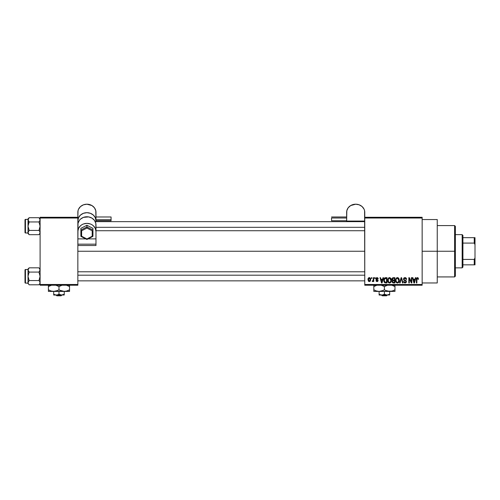 <?xml version="1.0" encoding="UTF-8"?>
<svg xmlns="http://www.w3.org/2000/svg" width="500" height="500" viewBox="0 0 500 500"><rect width="100%" height="100%" fill="white"/><g stroke="black" fill="none" stroke-linecap="round" stroke-linejoin="round"><path stroke-width="0.75" d="M422.15 251.25L437.25 251.25L437.25 219.544L437.25 251.25L422.15 251.25M77.85 251.25L364.762 251.25L77.85 251.25M364.762 217.275L422.15 217.275L364.762 217.275L364.762 218.031L422.15 218.031L422.15 284.475L364.762 284.475L364.594 210.712L364.075 209.194L362.113 206.569L359.175 204.819L355.706 204.2L350.669 205.562L348.169 207.8L346.819 210.712L346.644 221.656L346.644 221.062L364.762 221.062L346.644 221.062L346.644 212.294A9.062 8.094 180 0 1 355.706 204.2A9.062 8.094 180 0 1 364.762 212.294L364.762 217.275M364.762 285.231L422.15 285.231L422.15 217.275L422.15 218.031L364.762 218.031L364.762 284.475L422.15 284.475L422.15 285.231L364.762 285.231L364.762 284.475L364.762 285.231M371.356 277.681L371.356 278.431L371.838 278.431L371.838 277.681L371.356 277.681L371.838 277.681L371.356 277.681L371.356 278.431L371.838 278.431L371.838 277.681L371.838 278.431L371.356 278.431L371.356 277.681M374.65 277.681L374.65 278.431L375.131 278.431L375.131 277.681L374.65 277.681L375.131 277.681L374.65 277.681L374.65 278.431L375.131 278.431L375.131 277.681L375.131 278.431L374.65 278.431L374.65 277.681M383 277.681L382.587 279.256L380.925 279.256L380.506 277.681L380 277.681L381.538 282.962L382.044 282.962L383.506 277.681L383 277.681L383.506 277.681L383 277.681L382.587 279.256L380.925 279.256L380.506 277.681L380 277.681L381.538 282.962L382.044 282.962L383.506 277.681L382.044 282.962L381.538 282.962L380 277.681L380.506 277.681M390.925 278.438L389.963 277.663L388.75 277.825L387.713 279.819L388.381 282.506L389.312 283.019L390.419 282.762L391.381 280.719L390.925 278.438L389.544 277.613L388.169 278.419L387.694 280.319C387.606 281.781 388.225 282.688 389.544 283.031C390.881 282.675 391.5 281.75 391.4 280.25L390.925 278.438L389.544 277.613M398.819 278.438L397.856 277.663L396.644 277.825L395.606 279.819L396.275 282.506L397.206 283.019L398.312 282.762L399.275 280.719L398.819 278.438L397.438 277.613L396.062 278.419L395.581 280.319C395.5 281.781 396.119 282.688 397.431 283.031C398.775 282.675 399.394 281.75 399.294 280.25L398.819 278.438M406.569 279.394L406.087 279.462L406.569 279.394C406.544 278.319 406.012 277.725 404.975 277.613L403.888 278.038L403.475 279.144L403.888 280.188L405.875 281.15L405.831 282.038L405.219 282.406L403.612 281.456L403.988 282.575L405.062 283.031L406.231 282.394L406.35 281.062L404.181 279.719L404.025 278.769L405.169 278.25L406.087 279.462L406.569 279.394L406.163 278.137L405.144 277.619M415.4 277.681L414.981 279.256L413.319 279.256L412.906 277.681L412.4 277.681L413.938 282.962L414.438 282.962L415.9 277.681L415.4 277.681L415.9 277.681L415.4 277.681L414.981 279.256L413.319 279.256L412.906 277.681L412.4 277.681L413.938 282.962L414.438 282.962L415.9 277.681L414.438 282.962L413.938 282.962L412.4 277.681L412.906 277.681M418.225 277.981L417.325 277.619L416.55 278.219L416.381 282.962L416.863 282.962L416.962 278.544L417.619 278.256L418.031 279.325L418.512 279.256L418.225 277.981L417.469 277.613L416.381 279.375L416.381 282.962L416.863 282.962L416.931 278.625L417.45 278.231L418.031 279.325L418.512 279.256L418.225 277.981L417.581 277.613M411.369 277.681L411.369 281.906L409.35 277.681L408.831 277.681L408.831 282.962L409.312 282.962L409.312 278.725L411.337 282.962L411.85 282.962L411.85 277.681L411.369 277.681L411.85 277.681L411.369 277.681L411.369 281.906L409.35 277.681L408.831 277.681L408.831 282.962L409.312 282.962L409.312 278.725L411.337 282.962L411.85 282.962L411.85 277.681L411.85 282.962L411.337 282.962M401.381 278.3L400.112 282.962L399.613 282.962L401.119 277.681L399.613 282.962L400.112 282.962L401.381 278.3L402.519 282.962L403.013 282.962L401.587 277.681L401.119 277.681L401.587 277.681L401.119 277.681L399.613 282.962L400.112 282.962L401.381 278.3L402.519 282.962L403.013 282.962L401.587 277.681L403.013 282.962L402.519 282.962L401.475 278.712M393.406 277.681L392.531 277.887L392.025 278.631L391.975 279.613L392.6 280.525L392.169 282.156L392.881 282.894L394.9 282.962L394.9 277.681L393.406 277.681L394.9 277.681L393.406 277.681L391.944 279.231L392.6 280.525L392.081 281.637L393.406 282.962L394.9 282.962L394.9 277.681L394.9 282.962L393.406 282.962M385.594 277.681L384.125 278.569L383.9 281.488L384.812 282.831L387.006 282.962L387.006 277.681L385.594 277.681C384.256 277.956 383.65 278.85 383.781 280.35L384.9 282.869L387.006 282.962L387.006 277.681L387.006 282.962M377.044 277.613L376.188 277.962L375.887 278.962L376.206 279.706L377.631 280.394L377.156 281.038L375.956 280.494L376.269 281.294L377.069 281.594L377.856 281.294L378.131 280.269L376.488 279.106L376.413 278.512L377.156 278.169L377.738 278.913L378.219 278.844L377.887 277.969L377.044 277.613L375.887 278.85L377.669 280.575L377.05 281.044L375.956 280.494L377.069 281.594L378.15 280.494L376.488 279.106L377.013 278.163L378.219 278.844L377.044 277.613M373.275 277.681L373.188 280.456L372.244 281.388L372.819 281.575L373.275 280.912L373.275 281.525L373.756 281.525L373.756 277.681L373.275 277.681L373.756 277.681L373.275 277.681L373.188 280.456L372.244 281.388L372.706 281.594L373.275 280.912L373.275 281.525L373.756 281.525L373.756 277.681L373.756 281.525L373.275 281.525M369.331 277.613L368.431 278.031L367.994 279.469L368.35 281.062L369.331 281.594L370.406 280.906L370.669 279.6L370.406 278.3L369.331 277.613C368.344 277.863 367.9 278.538 367.994 279.644L369.331 281.594L370.669 279.6L369.331 277.613M40.1 285.231L77.85 285.231L77.85 284.475L40.1 284.475L40.1 218.031L77.85 218.031L77.85 238.881L77.85 217.275L40.1 217.275L77.85 217.275L77.85 218.031L40.1 218.031L40.1 217.275L40.1 284.475L77.85 284.475L77.85 245.506L77.85 285.231L40.1 285.231L40.1 284.475L40.1 285.231M437.25 282.962L437.25 251.25L437.25 282.962L422.15 282.962M418.512 279.256L418.019 279.156M417.531 278.238L416.863 279.337L417.494 278.231M416.863 282.962L416.381 282.962L416.381 279.375M416.381 279.231L416.413 278.794M414.081 282.1L413.481 279.875L414.819 279.875L414.15 282.413L414.375 281.413L414.15 282.413L413.881 281.325L414.119 282.256M409.312 282.962L408.831 282.962L408.831 277.681L409.35 277.681M405.294 277.638L405.631 277.738M405.169 278.25L406.087 279.462L405.775 278.587M404.931 278.231L403.956 279.131L404.744 278.238M404.719 278.244L404.387 278.35M403.612 281.456L404.094 281.388L403.612 281.456L405.062 283.031L406.431 281.588L404.05 279.544M406.194 280.756L405.775 280.375M406.238 280.825L406.425 281.456M406.344 282.156L406.069 282.619M404.675 282.356L404.119 281.581M404.137 281.669L404.412 282.2M405.944 281.688L405.219 282.406M405.95 281.569L405.637 280.9M405.244 280.738L405.8 281.031M404.206 280.4L403.475 279.144L404.125 280.356M404.975 277.613L403.481 278.994M403.706 278.281L404.35 277.719M399.019 278.819L399.181 279.288M399.269 280.738L399.212 281.181M398.656 282.444L398.344 282.738M395.863 281.85L395.631 281M396.637 277.831L397.219 277.625M398.237 277.831L398.562 278.106M397.131 282.375L396.575 282.019M396.931 278.344L397.35 278.231M398.269 278.587L397.444 278.231L398.812 280.244L398.244 282.087L398.812 280.244C398.919 281.406 398.462 282.131 397.431 282.413L396.269 281.525L396.062 280.331C395.975 279.206 396.438 278.506 397.444 278.231L398.106 278.45M397.431 282.413L396.269 281.525L396.062 280.331L396.119 280.969M398.812 280.244L398.794 279.906L398.812 280.244M398.525 278.931L398.794 279.906M393.131 282.95L392.169 282.156M392.175 282.162L392.088 281.769M392.431 280.431L392.088 279.988M391.95 279.081L392.025 278.631M392.962 278.344L393.4 278.3L392.9 278.363L392.444 279.425L392.9 278.363L393.4 278.3L393.019 278.325M392.562 281.55L393.013 280.819L394.419 280.769L394.419 282.344L393.206 282.331L392.575 281.737L392.906 280.863M392.663 281.1L392.569 281.431M392.844 278.394L394.419 278.3L394.419 280.15L393.469 280.15L392.425 279.225M392.706 279.956L392.444 279.425M393.512 280.769L394.419 280.769L394.419 282.344L393.581 282.344M391.125 278.819L391.287 279.294M391.381 280.719L391.319 281.181M390.412 282.762L389.775 283.019M388.425 282.556L389.012 282.938M388.744 277.831L389.325 277.625M388.331 279.219L388.375 281.525L389.538 282.413L388.375 281.525L388.169 280.331C388.081 279.206 388.544 278.506 389.55 278.231L390.919 280.244L390.35 282.087L390.919 280.244C391.025 281.406 390.569 282.131 389.538 282.413L388.375 281.525L388.681 282.019M390.213 282.2L389.625 282.413M388.225 280.969L388.438 278.969M390.919 280.244L390.906 279.906L390.919 280.244M390.631 278.931L390.906 279.906M385.656 282.962L384.9 282.869L385.656 282.962M384.131 282.125L383.787 280.719M383.781 280.538L383.781 280.119M383.794 279.938L383.888 279.262M384.444 278.094L384.913 277.787M384.381 281.413L384.294 280.956M384.756 278.569L384.256 280.356L384.45 279.069L386.525 278.3L386.525 282.344L384.988 282.244L384.256 280.356L384.381 279.288M384.45 279.069L384.837 278.5M385.375 278.312L386.525 278.3L386.525 282.344L384.6 281.887L384.988 282.244M384.269 280.031L384.288 280.887M384.625 278.719L384.95 278.431M381.556 281.6L381.756 282.413L381.975 281.413L381.756 282.413L381.087 279.875L382.425 279.875L381.756 282.413L381.594 281.731M378.219 278.844L376.763 278.194M377.013 278.163L376.362 278.756L376.962 279.319M375.956 280.494L376.488 280.663M376.9 281.031L376.431 280.425L377.05 281.044L377.669 280.575L376.7 279.944M377.05 281.044L377.512 280.256L377.669 280.625M375.913 278.55L376.575 277.694M372.706 281.594L372.244 281.388L372.381 280.837L373.188 280.456L373.275 279.675M372.644 280.9L373.188 280.456M372.731 280.906L373.156 280.556M369.5 277.625L369.819 277.719M370.538 278.612L370.669 279.6M370.381 280.95L369.963 281.406M368.831 281.481L368.356 281.062M368.681 277.806L369.156 277.619M370.188 279.606L369.456 281.031L368.481 279.837L369.319 278.163L370.181 279.369L369.919 280.712L370.188 279.606M413.956 281.6L413.481 279.875L414.819 279.875L414.306 281.663M393.4 278.3L394.419 278.3L394.419 280.15L393.469 280.15M381.481 281.325L381.087 279.875L382.425 279.875L381.906 281.663M454.613 251.25L454.613 276.925L454.613 251.25L437.25 251.25L454.613 251.25L454.613 225.581L454.613 251.25L455.369 251.25L454.613 251.25M455.369 276.169L455.369 251.25L455.369 276.169L454.613 276.925L437.25 276.925M455.369 226.337L455.369 251.25L455.369 226.337L454.613 225.581L437.25 225.581M40.019 233.1L38.963 234.675L29.156 234.675L38.963 234.675L40.1 233.538L38.963 234.675L40.019 233.106L40.019 232L40.019 233.1L38.963 234.675L40.019 233.106L39.781 231.456L40.1 232.55M28.106 219.262L29.156 217.7L28.338 218.725L29.156 217.7L38.963 217.7L29.156 217.7L28.019 218.837L29.156 217.7L28.019 219.819L28.338 220.912L28.019 219.819L28.338 218.731L28.019 226.188L29.156 221.944L28.338 220.919L29.156 221.944L38.963 221.944L40.019 220.381L38.963 221.944L29.156 221.944L28.019 219.819L28.019 232.55L29.156 230.431L28.019 226.188L28.019 232.975L25.45 232.981A0.45 0.45 0 0 1 25 232.531L25 219.844A0.45 0.45 0 0 1 25.45 219.394L28.019 219.394L28.019 219.819L28.338 218.731L28.019 219.819L28.338 220.912M39.175 217.919L40.1 219.819L39.787 218.731L40.019 220.381L38.963 221.944L40.1 226.188L38.963 230.431L29.156 230.431L38.963 230.431L39.787 231.462M28.944 234.45L28.019 232.55L29.013 234.525M29.156 221.944L28.019 226.188L29.156 230.431L28.106 231.994L29.156 230.431L28.106 231.994L28.019 233.538L28.019 232.975L28.019 233.538L29.156 234.675M28.019 219.819L28.019 218.837L28.019 219.394L25.45 219.394L25.45 232.981L28.019 232.981M25 232.531A0.45 0.45 0 0 0 25.45 232.981L25.45 219.394A0.45 0.45 0 0 0 25 219.844L25 232.406M28.1 232L28.338 233.644M40.019 220.381L38.963 221.944L40.1 226.188L38.963 230.431M40.1 218.837L38.963 217.7L40.019 219.275M95.975 227.319L364.762 227.319L95.975 227.319M364.762 275.188L77.85 275.188L364.762 275.188M462.163 234.644L462.919 235.4L462.919 237.662L462.919 235.4L462.163 234.644L455.369 234.644L462.163 234.644L462.163 267.863L455.369 267.863L462.163 267.863L462.163 234.644M462.919 267.106L462.163 267.863L462.919 267.106L462.919 264.844L462.919 267.106M462.919 243.088L462.919 259.419L462.919 237.662L462.919 243.088L474.244 243.088L475 244.669L475 257.838L474.244 259.419L462.919 259.419L462.919 264.844L462.919 259.419L474.244 259.419L474.244 264.844L475 264.844L475 257.838L475 264.844L474.244 264.844L474.244 259.419L475 257.838L475 237.662L462.919 237.662L474.244 237.662L474.244 243.088L474.244 237.662L475 237.662L475 244.669L474.244 243.088L462.919 243.088M462.919 264.844L474.244 264.844L462.919 264.844M40.019 219.262L40.1 219.819M28.106 233.106L28.338 233.637M40.019 283.244L38.963 284.806L29.156 284.806L38.963 284.806L40.1 283.669L38.963 284.806L40.019 283.244L39.781 281.594L40.1 282.688M28.1 269.406L29.156 267.831L28.106 269.4L29.156 267.831L38.963 267.831L29.156 267.831L28.019 268.969L29.156 267.831L28.019 269.956L29.156 272.075L28.106 270.512L28.1 269.406L28.019 276.319L29.156 272.075L38.963 272.075L40.1 269.956L38.963 272.075L29.156 272.075L28.338 271.05M28.019 269.956L28.019 268.969L28.019 269.531L25.45 269.525L25.45 283.113A0.45 0.45 0 0 1 25 282.663L25 269.975A0.45 0.45 0 0 1 25.45 269.525L28.019 269.525L28.019 282.688L29.156 280.562L28.019 276.319L28.019 283.113L25.45 283.113L28.019 283.113L28.019 283.669L28.019 282.688L28.338 283.775L28.019 282.688L28.338 281.594L28.106 283.244L29.156 284.806L28.1 283.231M39.175 268.056L40.1 269.956L38.963 272.075L40.1 276.319L38.963 280.562L29.156 280.562L38.963 280.562L39.787 281.594M38.963 280.562L40.1 276.319L38.963 272.075L40.019 270.512L40.019 269.406L40.019 270.512M28.106 282.125L29.156 280.562L28.106 282.125L29.156 280.562L28.019 276.319L29.156 272.075M25 282.663A0.45 0.45 0 0 0 25.45 283.113L25.45 269.525A0.45 0.45 0 0 0 25 269.975L25 282.538M28.944 284.587L28.019 283.113M28.1 270.506L28.338 271.044L28.1 270.506M40.1 268.969L38.963 267.831L39.781 268.856M40.019 269.406L40.1 269.956M331.544 218.012L346.644 218.012L331.544 218.012L331.544 220.75L331.544 218.012M331.544 219.713L331.544 220.025M95.975 219.713L111.075 219.713L111.075 216.975L111.075 219.713L95.975 219.713M77.85 238.881L77.85 231.462L78.544 228.363L80.506 225.738L81.881 224.731L83.444 223.981L86.912 223.369L90.381 223.981L91.944 224.731L93.319 225.738L95.281 228.363L95.975 231.462L95.975 238.881L88.062 238.881L95.975 238.881L95.975 224.85A9.062 8.094 180 0 0 86.912 216.756A9.062 8.094 180 0 0 77.85 224.85L77.85 231.462A9.062 8.094 0 0 1 86.912 223.369A9.062 8.094 0 0 1 95.975 231.462L95.8 223.269L94.444 220.35L91.944 218.119L88.681 216.912L83.444 217.375L80.506 219.125L79.381 220.35L78.025 223.269L77.85 245.506L95.975 245.506L95.975 238.881L95.975 244.163L77.85 244.163L77.85 238.881L85.769 238.881L77.85 238.881M95.975 221.656L95.975 212.294A9.062 8.094 180 0 0 86.912 204.2A9.062 8.094 180 0 0 77.85 212.294L77.85 217.275L78.025 210.712L78.544 209.194L80.506 206.569L83.444 204.819L86.912 204.2L91.944 205.562L94.444 207.8L95.8 210.712L95.975 221.656M77.85 220.775L78.544 217.681L80.506 215.056L83.444 213.3L86.912 212.681L90.381 213.3L93.319 215.056L95.281 217.681L95.975 220.775A9.062 8.094 0 0 0 86.912 212.681A9.062 8.094 0 0 0 77.85 220.775M95.975 244.163L77.85 244.163L77.85 245.506L95.975 245.506L95.975 244.163M111.075 220.75L111.075 219.713L111.075 220.744L95.975 220.75M111.075 218.012L111.075 217.7M86.912 225.244L92.95 228.356L92.95 230.056L86.912 226.938L86.912 225.244L86.912 226.938L80.875 230.056L80.875 228.356L86.912 225.244L80.875 228.356L80.875 236.287L80.875 230.056L81.625 230.781L81.625 236.238L86.912 238.962L86.912 239.4L86.912 238.962L92.2 236.238L92.2 230.781L86.912 228.056L81.625 230.781L86.912 228.056L92.2 230.781L92.2 236.238L92.95 236.287L92.95 228.356L86.912 225.244M92.894 236.388L92.95 230.056L86.912 226.938L86.912 228.056L86.912 226.938L80.875 230.056L81.625 230.781L81.625 236.238L80.931 236.388L86.912 239.469L92.888 236.388M92.731 236.412L92.2 236.238L86.912 239.231L81.625 236.238L81.094 236.412M387.319 295.044L386.531 295.8L382.262 295.8L381.469 295.044L382.262 295.8L386.531 295.8L387.319 295.044M389.681 294.819L386.356 294.988L384.394 294.225L382.45 294.988L379.113 295.044L387.038 295.044L389.681 294.225L389.681 291.419L389.681 294.225L387.038 295.044L384.394 294.225L384.394 291.419L384.394 294.225L382.45 294.988L380.394 294.819L379.113 294.225L379.113 291.419L379.113 295.044L379.113 294.225L381.056 294.988M388.394 294.819L387.731 294.988L388.394 294.819M394.419 290.087L394.969 289.788L394.969 286.562L391.887 285.231L394.969 286.562L394.969 291.419L394.969 290.444L394.969 291.419L373.825 291.419L373.825 290.963L373.825 291.419L379.113 291.419L376.394 290.969L373.825 289.788L373.825 286.562L376.906 285.231L375.188 285.856M394.969 290.444L394.969 289.788L392.413 290.963L389.681 291.419L385.656 290.444L384.394 289.788L384.394 286.562L387.475 285.231L385.756 285.856M383.575 286.119L381.312 285.231L384.394 286.562L384.394 289.788L381.844 290.963L379.113 291.419L383.038 290.494M373.825 285.05L373.825 291.3M373.825 289.788L375.081 290.444L373.825 289.788L373.825 290.444L373.825 289.788L376.381 290.963L379.113 291.419L376.388 290.963M383.137 285.906L381.831 285.387L383.137 285.906M385.213 290.231L386.95 290.963M387.556 291.137L391.775 291.15M393.606 290.494L391.887 291.119M392.413 285.387L393.706 285.906L392.413 285.387M394.969 285.044L394.969 285.387M393.612 290.487L394.969 289.8M383.05 290.481L384.394 289.788M376.994 291.144L377.719 291.3M373.825 290.444L373.825 290.963M379.113 291.419L388.312 291.306M389.681 291.419L394.969 291.419M394.969 286.562L393.706 285.906L394.969 286.562L394.969 285.906M385.744 285.863L384.394 286.562M374.369 286.262L375.181 285.863M373.825 285.906L373.825 286.562M381.756 295.044L389.681 294.988M382.262 295.8L381.469 295.044L382.262 295.8M61.9 295.044L61.112 295.8L56.844 295.8L56.05 295.044L56.844 295.8L61.112 295.8L61.9 295.044M64.262 294.819L60.938 294.988L58.975 294.225L57.031 294.988L53.694 295.044L61.619 295.044L64.262 294.225L64.262 291.419L64.262 294.225L61.619 295.044L58.975 294.225L58.975 291.419L58.975 294.225L57.031 294.988L54.975 294.819L53.694 294.225L53.694 291.419L53.694 295.044L53.694 294.225L55.65 294.988M62.3 294.988L62.981 294.819L62.3 294.988M69 290.087L69.55 289.788L69.55 286.562L66.469 285.231L69.55 286.562L69.55 291.419L69.55 290.444L69.55 291.419L48.406 291.419L48.406 290.963L48.406 291.419L53.694 291.419L50.975 290.969L48.406 289.788L48.406 286.562L51.487 285.231L49.769 285.856M69.55 290.444L69.55 289.788L66.994 290.963L64.262 291.419L60.237 290.444L58.975 289.788L58.975 286.562L62.056 285.231L60.338 285.856M58.156 286.119L55.894 285.231L58.975 286.562L58.975 289.788L56.425 290.963L53.694 291.419L55.056 291.306L52.312 291.3L65.631 291.306M48.406 285.05L48.406 291.3M48.406 289.788L49.662 290.444L48.406 289.788L48.406 290.444L48.406 289.788L50.963 290.963M57.613 290.494L53.694 291.419M59.794 290.231L64.262 291.419L61.537 290.963M66.356 291.15L65.65 291.3M69.55 289.8L66.469 291.119M69.55 286.562L69.55 285.906L69.55 286.562L66.988 285.387L69.55 286.562L69.55 285.044M69.55 291.3L64.262 291.419M62.138 291.137L62.875 291.3M57.631 290.481L58.975 289.788M51.575 291.144L52.3 291.3M48.406 290.444L48.406 290.963M60.325 285.863L58.975 286.562M56.425 285.387L57.713 285.906L56.425 285.387M48.95 286.262L49.763 285.863M48.406 285.906L48.406 286.562M69.55 285.906L69.55 285.387M53.694 294.225L54.969 294.812L53.694 294.225M56.331 295.044L64.262 294.988M56.844 295.8L56.05 295.044L56.844 295.8M422.15 219.544L437.25 219.544M77.85 221.656L78.587 221.656M95.237 221.656L364.762 221.656M95.975 230.719L364.762 230.719M364.762 280.85L77.85 280.85M364.762 271.788L77.85 271.788M346.644 216.975L331.544 216.975M346.644 220.75L331.544 220.75M95.975 216.975L111.075 216.975"/></g></svg>
